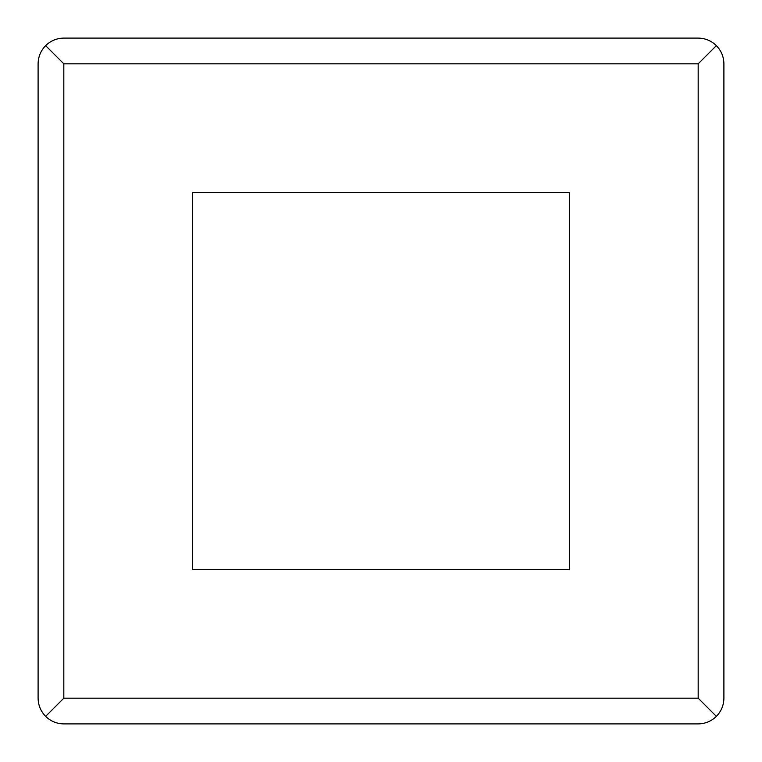 <?xml version="1.0" encoding="UTF-8"?>
<svg xmlns="http://www.w3.org/2000/svg" width="762" height="762" viewBox="0 0 762 762"><rect width="100%" height="100%" fill="white"/><g stroke="black" fill="none" stroke-linecap="round" stroke-linejoin="round"><path stroke-width="1.14" d="M716.366 45.634C721.271 50.702 723.786 56.759 723.9 63.818L723.9 698.183C723.786 705.241 721.271 711.298 716.366 716.366C711.298 721.271 705.241 723.786 698.183 723.9L63.818 723.9C56.759 723.786 50.702 721.271 45.634 716.366C40.729 711.298 38.214 705.241 38.1 698.183L38.1 63.818C38.214 56.759 40.729 50.702 45.634 45.634C50.702 40.729 56.759 38.214 63.818 38.1L698.183 38.1C705.241 38.214 711.298 40.729 716.366 45.634L698.183 63.818L698.183 698.183L63.818 698.183L63.818 63.818L698.183 63.818M192.405 569.595L192.405 192.405L569.595 192.405L569.595 569.595L192.405 569.595M716.366 716.366L698.183 698.183M45.634 716.366L63.818 698.183M45.634 45.634L63.818 63.818"/></g></svg>
